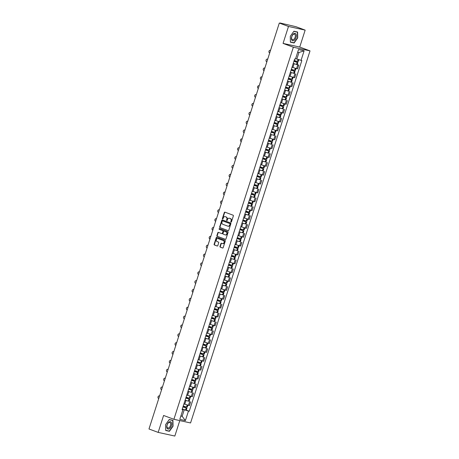 <?xml version="1.0" encoding="UTF-8"?>
<svg xmlns="http://www.w3.org/2000/svg" width="459" height="459" viewBox="0 0 459 459"><rect width="100%" height="100%" fill="white"/><g stroke="black" fill="none" stroke-linecap="round" stroke-linejoin="round"><path stroke-width="0.69" d="M231.015 222.116A0.413 0.339 -77.6 0 0 231.462 221.846L233.361 215.919A0.585 0.482 -77.6 0 0 233.086 215.191L224.933 212.161A0.585 0.482 -77.6 0 0 224.296 212.551L222.397 218.473A0.413 0.339 -77.6 0 0 223.034 218.708L223.275 217.945A1.876 1.543 -77.6 0 1 225.128 216.648A1.876 1.543 -77.6 0 1 225.3 216.7L225.977 216.952A1.876 1.543 -77.6 0 1 226.855 219.276L226.608 220.039A0.413 0.339 -77.6 0 0 227.245 220.28L227.492 219.511A1.876 1.543 -77.6 0 1 229.345 218.214A1.876 1.543 -77.6 0 1 229.517 218.266L230.194 218.518A1.876 1.543 -77.6 0 1 231.072 220.842L230.825 221.605A0.413 0.339 -77.6 0 0 231.015 222.116M219.987 246.431A0.585 0.482 -77.6 0 0 220.263 247.154L222.552 248.009A0.585 0.482 -77.6 0 0 223.183 247.619L225.294 241.038A0.585 0.482 -77.6 0 0 225.025 240.309L216.866 237.28A0.585 0.482 -77.6 0 0 216.235 237.67L214.123 244.251A0.585 0.482 -77.6 0 0 214.393 244.974L217.159 246.001A0.585 0.482 -77.6 0 0 217.79 245.611L218.696 242.8A0.585 0.482 -77.6 0 0 218.421 242.071L217.05 241.56A1.572 1.291 -77.6 0 1 218.008 238.577L223.378 240.573A1.572 1.291 -77.6 0 1 222.42 243.557L221.525 243.224A0.585 0.482 -77.6 0 0 220.894 243.614L219.987 246.431L220.326 246.5A0.585 0.482 -77.6 0 0 220.595 247.229L222.747 248.026M283.06 43.398L299.727 47.053L305.16 30.128L288.493 26.467L283.06 43.398L293.353 47.225L173.898 419.296L163.599 415.464L158.166 432.395L148.98 428.981L279.307 23.053L282.256 23.702L280.759 23.375M288.493 26.467L279.307 23.053M228.117 230.665A0.585 0.482 -77.6 0 0 228.754 230.275L230.866 223.699A0.585 0.482 -77.6 0 0 230.59 222.971L222.431 219.941A0.585 0.482 -77.6 0 0 221.8 220.326L219.689 226.907A0.585 0.482 -77.6 0 0 219.964 227.635L228.226 230.688M228.083 232.369L225.966 238.95A0.585 0.482 -77.6 0 1 225.335 239.334L217.182 236.305A0.585 0.482 -77.6 0 1 216.906 235.576L217.807 232.765A0.585 0.482 -77.6 0 1 218.444 232.374L221.749 233.602A0.585 0.482 -77.6 0 0 222.38 233.212L222.982 231.347A0.585 0.482 -77.6 0 0 222.707 230.619L219.264 229.339A0.413 0.339 -77.6 0 1 219.517 228.559L227.807 231.64A0.585 0.482 -77.6 0 1 228.083 232.369M305.16 30.128L295.975 26.708L280.828 23.168M299.727 47.053L310.02 50.88L190.56 422.951L173.898 419.296M158.166 432.395L174.833 436.05L179.796 420.587M292.033 67.18L296.548 68.626L297.753 64.874L293.238 63.428M297.753 64.874L298.769 65.098L297.248 64.53M296.548 68.626L297.564 68.844L298.769 65.098M294.403 73.394L290.392 72.293M289.187 76.039L294.718 77.709L295.923 73.962M291.557 82.253L287.546 81.151M286.341 84.904L291.878 86.567L293.077 82.821M288.711 91.117L284.7 90.016M283.496 93.762L289.032 95.432L290.231 91.685M285.865 99.976L281.855 98.874M280.65 102.627L286.187 104.291L287.391 100.544M283.019 108.84L279.009 107.739M277.81 111.485L283.341 113.155L284.546 109.403M280.174 117.699L276.163 116.597A4.544 0.298 17.8 0 0 279.439 117.579L280.168 117.722L280.833 115.651L276.949 114.148M274.964 120.35L280.495 122.014L281.7 118.267M274.178 125.777L273.323 125.462A4.544 0.298 17.8 0 0 276.593 126.437L274.178 125.777L272.979 129.53L276.634 130.654L277.649 130.878L278.854 127.126M272.118 129.208L272.979 129.53M270.483 134.298A4.544 0.298 17.8 0 0 273.748 135.302L270.477 134.321M269.272 138.073L274.803 139.737L276.008 135.99M267.637 143.162A4.544 0.298 17.8 0 0 270.902 144.16L267.631 143.185M266.427 146.932L271.957 148.601L273.162 144.849M268.796 153.145L264.786 152.044M263.581 155.796L269.112 157.46L270.317 153.713M265.95 162.01L261.94 160.908M260.735 164.655L266.272 166.324L267.471 162.572M263.105 170.868L259.094 169.767M257.889 173.519L263.426 175.183L264.631 171.436M260.259 179.733L256.248 178.631M255.043 182.378L260.58 184.048L261.785 180.295M257.413 188.592L253.402 187.49M252.203 191.242L257.734 192.906L258.939 189.16M254.567 197.456L250.557 196.354M249.357 200.101L254.888 201.771L256.093 198.018M251.721 206.315L247.717 205.213A4.544 0.298 17.8 0 0 250.987 206.194L251.716 206.338L252.381 204.261L248.503 202.763M246.512 208.965L252.043 210.629L253.248 206.883M248.881 215.179L244.871 214.078A4.544 0.298 17.8 0 0 248.141 215.053L248.87 215.196L249.535 213.125L245.657 211.628M243.666 217.824L249.197 219.494L250.402 215.741M242.031 222.913A4.544 0.298 17.8 0 0 245.295 223.917L242.025 222.936M240.82 226.683L246.351 228.352L247.556 224.606M239.185 231.778A4.544 0.298 17.8 0 0 242.45 232.776L239.179 231.801M237.974 235.547L243.511 237.217L244.71 233.465M240.344 241.761L236.333 240.659M235.128 244.406L240.665 246.076L241.864 242.329M237.498 250.625L233.488 249.524M232.283 253.27L237.819 254.94L239.024 251.188M234.652 259.484L230.642 258.383M229.443 262.129L234.974 263.799L236.178 260.052M231.806 268.349L227.796 267.241M226.597 270.994L232.128 272.663L233.333 268.911M228.961 277.207L224.956 276.106M223.751 279.852L229.282 281.522L230.487 277.775M226.121 286.072L222.11 284.964M220.905 288.717L226.436 290.386L227.641 286.634M223.275 294.93L219.264 293.829A4.544 0.298 17.8 0 0 222.535 294.804L223.263 294.953L223.929 292.876L220.05 291.379M218.059 297.575L223.59 299.245L224.795 295.498M216.424 302.665A4.544 0.298 17.8 0 0 219.689 303.669L216.418 302.688M215.214 306.44L220.745 308.109L221.949 304.357M217.583 312.654L213.573 311.552M212.368 315.299L217.905 316.968L219.104 313.222M214.737 321.512L210.727 320.411M209.522 324.163L215.059 325.833L216.264 322.08M211.892 330.377L207.881 329.275M206.676 333.022L212.213 334.691L213.418 330.945M209.046 339.235L205.035 338.134M203.836 341.886L209.367 343.556L210.572 339.803M206.2 348.1L202.195 346.998M200.99 350.745L206.521 352.414L207.726 348.668M203.354 356.959L199.349 355.857M198.145 359.609L203.676 361.279L204.88 357.527M200.514 365.823L196.504 364.721M195.299 368.468L200.83 370.138L202.035 366.391M197.668 374.682L193.658 373.58A4.544 0.298 17.8 0 0 196.928 374.561L197.663 374.705L198.328 372.633L194.444 371.136M192.453 377.332L197.984 379.002L199.189 375.25M194.823 383.546L190.812 382.445M189.607 386.191L195.144 387.861L196.343 384.114M187.972 391.28A4.544 0.298 17.8 0 0 191.242 392.284L187.966 391.303M186.761 395.056L192.298 396.725L193.497 392.973M185.132 400.145A4.544 0.298 17.8 0 0 188.397 401.143L185.12 400.168M183.916 403.914L189.452 405.584L190.657 401.837M295.734 58.637A4.544 0.298 17.8 0 1 295.625 58.603L296.847 59.05L298.941 52.515L297.667 52.234M180.875 416.015L182.148 416.29L184.243 409.761L188.46 411.057L185.396 420.599L179.796 419.371L182.86 409.83L182.074 409.657L294.678 58.947L295.458 59.119L298.522 49.572L304.122 50.8L301.058 60.347L296.847 59.05M188.46 411.057L189.24 411.23L301.844 60.519L301.058 60.347M293.353 47.225L310.02 50.88M294.099 42.991L297.713 37.919L297.616 32.027L293.903 31.212L290.289 36.29L290.386 42.176L294.099 42.991L292.808 42.509M169.423 431.305L173.043 426.233L172.945 420.341L169.228 419.526L165.613 424.604L165.71 430.49L169.423 431.305L168.132 430.829M180.926 415.837L182.148 416.29L185.396 420.599M184.243 409.761L182.275 409.026M186.285 410.128L189.24 411.23M182.86 409.83L182.183 409.313M304.122 50.8L298.941 52.515M231.233 222.11A0.413 0.339 -77.6 0 1 231.158 221.68L231.405 220.917A1.876 1.543 -77.6 0 0 230.527 218.593L230.194 218.518M229.506 218.26A1.876 1.543 -77.6 0 1 229.678 218.289A1.876 1.543 -77.6 0 1 229.85 218.341L230.527 218.593M225.294 216.694A1.876 1.543 -77.6 0 1 225.461 216.723A1.876 1.543 -77.6 0 1 225.633 216.774L226.316 217.027A1.876 1.543 -77.6 0 1 227.188 219.35L226.947 220.113A0.413 0.339 -77.6 0 0 227.021 220.544M225.071 212.213A0.585 0.482 -77.6 0 0 224.635 212.626L222.73 218.547A0.413 0.339 -77.6 0 0 222.804 218.977M222.575 219.993A0.585 0.482 -77.6 0 0 222.133 220.4L220.022 226.981A0.585 0.482 -77.6 0 0 220.297 227.704L228.312 230.688M230.034 224.072A0.413 0.339 -77.6 0 0 229.839 223.567L222.684 220.905A0.413 0.339 -77.6 0 0 222.236 221.175L221.978 221.984A1.876 1.543 -77.6 0 0 222.856 224.308L227.75 226.126A1.876 1.543 -77.6 0 0 227.922 226.178A1.876 1.543 -77.6 0 0 229.775 224.881L230.034 224.072L230.366 224.147A0.413 0.339 -77.6 0 0 230.177 223.642L229.839 223.567M222.936 220.963A0.413 0.339 -77.6 0 1 223.017 220.98L230.177 223.642M228.089 226.207A1.876 1.543 -77.6 0 0 228.255 226.253A1.876 1.543 -77.6 0 0 230.108 224.956L229.775 224.881M230.366 224.147L230.108 224.956M225.53 239.357L217.182 236.305M218.582 232.426A0.585 0.482 -77.6 0 0 218.145 232.833L217.239 235.651A0.585 0.482 -77.6 0 0 217.514 236.379M221.858 233.625L222.081 233.677A0.585 0.482 -77.6 0 0 222.713 233.287L223.315 231.416A0.585 0.482 -77.6 0 0 223.04 230.693L219.264 229.339M219.683 228.622A0.413 0.339 -77.6 0 0 219.597 229.414M225.18 234.882A1.572 1.291 -77.6 0 0 226.138 231.898L224.25 231.193A0.585 0.482 -77.6 0 0 223.613 231.583L223.017 233.447A0.585 0.482 -77.6 0 0 223.292 234.176L225.18 234.882M225.518 234.951A1.572 1.291 -77.6 0 0 226.471 231.967L226.138 231.898M224.474 231.244A0.585 0.482 -77.6 0 1 224.583 231.267L226.471 231.967M221.668 243.276A0.585 0.482 -77.6 0 0 221.227 243.689L220.326 246.5M222.753 243.631A1.572 1.291 -77.6 0 0 223.711 240.648L223.378 240.573M218.054 238.588A1.572 1.291 -77.6 0 1 218.341 238.651L223.711 240.648M217.004 237.332A0.585 0.482 -77.6 0 0 216.568 237.745L214.456 244.32A0.585 0.482 -77.6 0 0 214.732 245.049L217.354 246.024M294.001 61.041L297.162 62.24L293.926 61.282M270.276 50.255L270.397 50.295A1.377 1.13 -77.6 0 0 269.559 52.905L269.708 52.963M293.909 61.334A4.544 0.298 17.8 0 0 297.174 62.332L294.024 60.978M293.244 63.405A4.544 0.298 17.8 0 0 296.508 64.409L297.237 64.553L297.902 62.481M298.809 59.653L298.195 61.569L297.466 61.426A4.544 0.298 -162.2 0 1 294.202 60.427M293.852 33.633A3.884 2.203 110.4 0 0 291.442 38.504A3.884 2.203 110.4 0 0 293.967 40.501A3.884 2.203 110.4 0 0 296.376 35.636A3.884 2.203 110.4 0 0 293.852 33.633M293.444 34.31A2.943 1.67 110.4 0 0 291.689 37.173A2.943 1.67 110.4 0 0 292.463 39.669A2.943 1.67 110.4 0 0 293.531 39.514A2.943 1.67 110.4 0 0 295.286 36.645A2.943 1.67 110.4 0 0 294.512 34.155A2.943 1.67 110.4 0 0 293.444 34.31M297.507 37.856L294.001 42.773L290.404 41.987L290.312 36.278L293.812 31.361L297.415 32.153L297.507 37.856M296.307 31.74L297.415 32.153M169.176 421.947A3.884 2.203 110.4 0 0 166.766 426.818A3.884 2.203 110.4 0 0 169.291 428.821A3.884 2.203 110.4 0 0 171.7 423.95A3.884 2.203 110.4 0 0 169.176 421.947M168.769 422.624A2.943 1.67 110.4 0 0 167.013 425.493A2.943 1.67 110.4 0 0 167.787 427.983A2.943 1.67 110.4 0 0 168.855 427.828A2.943 1.67 110.4 0 0 170.61 424.965A2.943 1.67 110.4 0 0 169.836 422.469A2.943 1.67 110.4 0 0 168.769 422.624M172.831 426.17L169.325 431.087L165.728 430.301L165.636 424.592L169.142 419.675L172.739 420.467L172.831 426.17M171.632 420.054L172.739 420.467M291.161 69.9L294.322 71.105L291.081 70.147M267.431 59.119L267.557 59.154A1.377 1.13 -77.6 0 0 266.713 61.77L266.863 61.822M291.063 70.193A4.544 0.298 17.8 0 0 294.328 71.197L291.178 69.843M290.398 72.27A4.544 0.298 17.8 0 0 293.662 73.268L294.391 73.417L295.062 71.34M295.975 68.483L295.349 70.434L294.621 70.29A4.544 0.298 -162.2 0 1 291.356 69.286M292.022 67.215A4.544 0.298 17.8 0 0 292.888 67.496L294.099 63.749M288.315 78.764L291.476 79.964L288.235 79.005M264.585 67.978L264.711 68.018A1.377 1.13 -77.6 0 0 263.868 70.629L264.017 70.686M288.218 79.057A4.544 0.298 17.8 0 0 291.482 80.055L288.332 78.701M287.552 81.128A4.544 0.298 17.8 0 0 290.817 82.132L291.551 82.276L292.217 80.205M293.135 77.347L292.503 79.292L291.775 79.149A4.544 0.298 -162.2 0 1 288.51 78.145M289.176 76.074A4.544 0.298 17.8 0 0 290.042 76.36M285.469 87.623L288.631 88.828L285.389 87.87M262.014 76.911L261.865 76.877A1.377 1.13 -77.6 0 0 261.028 79.493L261.171 79.545M285.372 87.916A4.544 0.298 17.8 0 0 288.642 88.92L285.487 87.566M284.706 89.993A4.544 0.298 17.8 0 0 287.977 90.991L288.705 91.134L289.371 89.063M290.289 86.206L289.663 88.157L288.929 88.008A4.544 0.298 -162.2 0 1 285.664 87.009M286.33 84.938A4.544 0.298 17.8 0 0 287.196 85.219L288.407 81.472M282.624 96.488L285.785 97.687L282.543 96.729M258.893 85.701L259.019 85.741A1.377 1.13 -77.6 0 0 258.182 88.352L258.325 88.409M282.526 96.78A4.544 0.298 17.8 0 0 285.796 97.778L282.641 96.424M281.86 98.851A4.544 0.298 17.8 0 0 285.131 99.855L285.859 99.999L286.525 97.928M287.443 95.07L286.818 97.015L286.089 96.872A4.544 0.298 -162.2 0 1 282.819 95.868M283.484 93.797A4.544 0.298 17.8 0 0 284.356 94.084L285.561 90.331M279.778 105.346L282.939 106.551L279.697 105.593M256.047 94.565L256.174 94.6A1.377 1.13 -77.6 0 0 255.336 97.216L255.479 97.268M279.686 105.639A4.544 0.298 17.8 0 0 282.951 106.643L279.795 105.289M279.02 107.716A4.544 0.298 17.8 0 0 282.285 108.714L283.014 108.858L283.679 106.786M284.597 103.929L283.972 105.88L283.243 105.731A4.544 0.298 -162.2 0 1 279.973 104.732M280.638 102.661A4.544 0.298 17.8 0 0 281.51 102.942L282.715 99.196M276.932 114.211L280.093 115.41L276.852 114.452M253.328 103.464L253.328 103.464A1.377 1.13 -77.6 0 0 252.49 106.075L252.634 106.132M276.84 114.503A4.544 0.298 17.8 0 0 280.105 115.502L280.833 115.651M281.751 112.788L281.126 114.739L280.397 114.595A4.544 0.298 -162.2 0 1 277.133 113.591M277.798 111.52A4.544 0.298 17.8 0 0 278.665 111.807L279.87 108.054M274.086 123.069L277.247 124.274L274.012 123.316M250.482 112.323L250.482 112.323A1.377 1.13 -77.6 0 0 249.644 114.939L249.788 114.991M273.994 123.362A4.544 0.298 17.8 0 0 277.259 124.366L274.109 123.012M278.906 121.652L278.28 123.603L277.552 123.454A4.544 0.298 -162.2 0 1 274.287 122.455M274.952 120.384A4.544 0.298 17.8 0 0 275.819 120.665L277.024 116.919M271.24 131.934L274.402 133.133L271.166 132.175M247.516 121.147L247.636 121.187A1.377 1.13 -77.6 0 0 246.799 123.798L246.948 123.855M271.149 132.226A4.544 0.298 17.8 0 0 274.413 133.225L271.263 131.871M276.06 130.511L275.434 132.462L274.706 132.318A4.544 0.298 -162.2 0 1 271.441 131.314M272.107 129.243A4.544 0.298 17.8 0 0 272.973 129.53M268.4 140.793L271.556 141.997L268.32 141.039M244.945 130.081L244.796 130.046A1.377 1.13 -77.6 0 0 243.953 132.662L244.102 132.714M268.303 141.085A4.544 0.298 17.8 0 0 271.567 142.089L268.417 140.735M273.214 139.375L272.589 141.326L271.86 141.177A4.544 0.298 -162.2 0 1 268.595 140.179M269.261 138.107A4.544 0.298 17.8 0 0 270.127 138.388L271.332 134.642M265.554 149.657L268.716 150.856L265.474 149.898M241.824 138.87L241.95 138.911A1.377 1.13 -77.6 0 0 241.107 141.521L241.256 141.579M265.457 149.95A4.544 0.298 17.8 0 0 268.722 150.948L265.572 149.594M264.791 152.021A4.544 0.298 17.8 0 0 268.056 153.025L268.79 153.168L269.456 151.097M270.374 148.234L269.743 150.185L269.014 150.041A4.544 0.298 -162.2 0 1 265.75 149.037M266.415 146.966A4.544 0.298 17.8 0 0 267.281 147.253L268.492 143.501M262.709 158.516L265.87 159.721L262.628 158.762M238.978 147.735L239.105 147.769A1.377 1.13 -77.6 0 0 238.267 150.386L238.41 150.437M262.611 158.808A4.544 0.298 17.8 0 0 265.881 159.812L262.726 158.458M261.946 160.885A4.544 0.298 17.8 0 0 265.21 161.884L265.945 162.027L266.61 159.956M267.528 157.098L266.903 159.049L266.168 158.9A4.544 0.298 -162.2 0 1 262.904 157.902M263.569 155.825A4.544 0.298 17.8 0 0 264.436 156.112L265.646 152.365M259.863 167.38L263.024 168.579L259.783 167.621M236.133 156.594L236.259 156.634A1.377 1.13 -77.6 0 0 235.421 159.244L235.565 159.296M259.765 167.673A4.544 0.298 17.8 0 0 263.036 168.671L259.88 167.317M259.1 169.744A4.544 0.298 17.8 0 0 262.37 170.748L263.099 170.891L263.764 168.814M264.682 165.957L264.057 167.908L263.323 167.764A4.544 0.298 -162.2 0 1 260.058 166.76M260.723 164.689A4.544 0.298 17.8 0 0 261.596 164.976L262.8 161.224M257.017 176.239L260.178 177.444L256.937 176.486M233.287 165.458L233.413 165.492A1.377 1.13 -77.6 0 0 232.575 168.109L232.719 168.16M256.925 176.531A4.544 0.298 17.8 0 0 260.19 177.535L257.034 176.181M256.26 178.608A4.544 0.298 17.8 0 0 259.524 179.607L260.253 179.75L260.919 177.679M261.837 174.822L261.211 176.772L260.483 176.623A4.544 0.298 -162.2 0 1 257.212 175.625M257.878 173.548A4.544 0.298 17.8 0 0 258.75 173.835L259.955 170.088M254.171 185.103L257.333 186.302L254.091 185.344M230.441 174.317L230.567 174.357A1.377 1.13 -77.6 0 0 229.729 176.967L229.873 177.019M254.079 185.396A4.544 0.298 17.8 0 0 257.344 186.394L254.188 185.04M253.414 187.467A4.544 0.298 17.8 0 0 256.679 188.471L257.407 188.615L258.073 186.538M258.991 183.68L258.365 185.631L257.637 185.488A4.544 0.298 -162.2 0 1 254.372 184.484M255.038 182.412A4.544 0.298 17.8 0 0 255.904 182.699L257.109 178.947M251.325 193.962L254.487 195.167L251.251 194.209M227.876 183.25L227.721 183.216A1.377 1.13 -77.6 0 0 226.884 185.832L227.027 185.884M251.234 194.255A4.544 0.298 17.8 0 0 254.498 195.259L251.348 193.905M250.568 196.332A4.544 0.298 17.8 0 0 253.833 197.33L254.561 197.473L255.227 195.402M256.145 192.545L255.52 194.496L254.791 194.346A4.544 0.298 -162.2 0 1 251.526 193.348M252.192 191.271A4.544 0.298 17.8 0 0 253.058 191.558L254.263 187.811M248.48 202.826L251.641 204.025L248.405 203.067M224.876 192.08L224.876 192.08A1.377 1.13 -77.6 0 0 224.038 194.691L224.187 194.742M248.388 203.119A4.544 0.298 17.8 0 0 251.652 204.117L252.381 204.261M253.299 201.403L252.674 203.354L251.945 203.211A4.544 0.298 -162.2 0 1 248.68 202.207M249.346 200.135A4.544 0.298 17.8 0 0 250.212 200.422L251.417 196.67M245.634 211.685L248.795 212.89L245.559 211.932M222.036 200.939L222.036 200.939A1.377 1.13 -77.6 0 0 221.192 203.549L221.341 203.607M245.542 211.978A4.544 0.298 17.8 0 0 248.807 212.982L249.535 213.125M250.453 210.268L249.828 212.219L249.099 212.069A4.544 0.298 -162.2 0 1 245.835 211.071M246.5 208.994A4.544 0.298 17.8 0 0 247.367 209.281L248.571 205.534M242.794 220.544L245.955 221.749L242.713 220.79M219.063 209.763L219.19 209.803A1.377 1.13 -77.6 0 0 218.346 212.414L218.495 212.465M242.696 220.842A4.544 0.298 17.8 0 0 245.961 221.84L242.811 220.486M247.608 219.127L246.982 221.077L246.253 220.934A4.544 0.298 -162.2 0 1 242.989 219.93M243.654 217.859A4.544 0.298 17.8 0 0 244.521 218.14L245.731 214.393M239.948 229.408L243.109 230.607L239.868 229.655M216.218 218.627L216.344 218.662A1.377 1.13 -77.6 0 0 215.506 221.272L215.65 221.33M239.85 229.701A4.544 0.298 17.8 0 0 243.115 230.705L239.965 229.351M244.767 227.991L244.142 229.936L243.408 229.793A4.544 0.298 -162.2 0 1 240.143 228.794M240.809 226.717A4.544 0.298 17.8 0 0 241.675 227.004M237.102 238.267L240.264 239.472L237.022 238.514M213.647 227.555L213.498 227.526A1.377 1.13 -77.6 0 0 212.66 230.137L212.804 230.188M237.005 238.565A4.544 0.298 17.8 0 0 240.275 239.564L237.119 238.21M236.339 240.636A4.544 0.298 17.8 0 0 239.609 241.641L240.338 241.784L241.004 239.707M241.922 236.85L241.296 238.8L240.562 238.657A4.544 0.298 -162.2 0 1 237.297 237.653M237.963 235.582A4.544 0.298 17.8 0 0 238.829 235.863L240.04 232.116M234.256 247.131L237.418 248.33L234.176 247.372M210.526 236.351L210.652 236.385A1.377 1.13 -77.6 0 0 209.815 238.996L209.958 239.053M234.165 247.424A4.544 0.298 17.8 0 0 237.429 248.428L234.274 247.074M233.493 249.501A4.544 0.298 17.8 0 0 236.764 250.499L237.492 250.643L238.158 248.571M239.076 245.714L238.451 247.659L237.722 247.516A4.544 0.298 -162.2 0 1 234.451 246.517M235.117 244.44A4.544 0.298 17.8 0 0 235.989 244.727L237.194 240.981M231.411 255.99L234.572 257.195L231.33 256.237M207.68 245.209L207.807 245.244A1.377 1.13 -77.6 0 0 206.969 247.86L207.112 247.912M231.319 256.288A4.544 0.298 17.8 0 0 234.583 257.287L231.428 255.933M230.653 258.36A4.544 0.298 17.8 0 0 233.918 259.364L234.647 259.507L235.312 257.43M236.23 254.573L235.605 256.524L234.876 256.38A4.544 0.298 -162.2 0 1 231.606 255.376M232.277 253.305A4.544 0.298 17.8 0 0 233.143 253.586L234.348 249.839M228.565 264.854L231.726 266.054L228.49 265.095M204.834 254.074L204.961 254.108A1.377 1.13 -77.6 0 0 204.123 256.719L204.266 256.776M228.473 265.147A4.544 0.298 17.8 0 0 231.738 266.151L228.582 264.797M227.807 267.218A4.544 0.298 17.8 0 0 231.072 268.222L231.801 268.366L232.466 266.295M233.384 263.437L232.759 265.382L232.03 265.239A4.544 0.298 -162.2 0 1 228.766 264.241M229.431 262.164A4.544 0.298 17.8 0 0 230.298 262.45L231.502 258.704M225.719 273.713L228.88 274.918L225.644 273.96M201.994 262.932L202.115 262.967A1.377 1.13 -77.6 0 0 201.277 265.583L201.421 265.635M225.627 274.012A4.544 0.298 17.8 0 0 228.892 275.01L225.742 273.656M224.962 276.083A4.544 0.298 17.8 0 0 228.226 277.081L228.955 277.23L229.62 275.153M230.538 272.296L229.913 274.247L229.184 274.103A4.544 0.298 -162.2 0 1 225.92 273.099M226.585 271.028A4.544 0.298 17.8 0 0 227.452 271.309M222.873 282.578L226.035 283.777L222.799 282.819M199.424 271.866L199.269 271.831A1.377 1.13 -77.6 0 0 198.431 274.442L198.581 274.499M222.781 282.87A4.544 0.298 17.8 0 0 226.046 283.874L222.896 282.52M222.116 284.941A4.544 0.298 17.8 0 0 225.38 285.946L226.109 286.089L226.775 284.018M227.693 281.16L227.067 283.105L226.339 282.962A4.544 0.298 -162.2 0 1 223.074 281.964M223.74 279.887A4.544 0.298 17.8 0 0 224.606 280.174M220.033 291.436L223.194 292.641L219.953 291.683M196.429 280.69L196.429 280.69A1.377 1.13 -77.6 0 0 195.586 283.306L195.735 283.358M219.936 291.735A4.544 0.298 17.8 0 0 223.2 292.733L223.929 292.876M224.847 290.019L224.221 291.97L223.493 291.826A4.544 0.298 -162.2 0 1 220.228 290.822M220.894 288.751A4.544 0.298 17.8 0 0 221.76 289.032L222.971 285.286M217.187 300.301L220.349 301.5L217.107 300.542M193.583 289.554L193.583 289.554A1.377 1.13 -77.6 0 0 192.74 292.165L192.889 292.222M217.09 300.593A4.544 0.298 17.8 0 0 220.354 301.597L217.205 300.243M222.007 298.884L221.376 300.829L220.647 300.685A4.544 0.298 -162.2 0 1 217.382 299.687M218.048 297.61A4.544 0.298 17.8 0 0 218.914 297.897L220.125 294.15M214.342 309.159L217.503 310.364L214.261 309.406M190.611 298.379L190.737 298.413A1.377 1.13 -77.6 0 0 189.9 301.029L190.043 301.081M214.244 309.458A4.544 0.298 17.8 0 0 217.514 310.456L214.359 309.102M213.578 311.529A4.544 0.298 17.8 0 0 216.849 312.527L217.577 312.677L218.243 310.6M219.161 307.742L218.536 309.693L217.801 309.55A4.544 0.298 -162.2 0 1 214.537 308.546M215.202 306.474A4.544 0.298 17.8 0 0 216.069 306.755L217.279 303.009M211.496 318.024L214.657 319.223L211.415 318.265M187.765 307.243L187.892 307.278A1.377 1.13 -77.6 0 0 187.054 309.888L187.197 309.945M211.398 318.316A4.544 0.298 17.8 0 0 214.669 319.321L211.513 317.967M210.733 320.388A4.544 0.298 17.8 0 0 214.003 321.392L214.732 321.535L215.397 319.464M216.315 316.607L215.69 318.552L214.961 318.408A4.544 0.298 -162.2 0 1 211.691 317.41M212.356 315.333A4.544 0.298 17.8 0 0 213.228 315.62L214.433 311.873M208.65 326.883L211.811 328.087L208.57 327.129M184.92 316.102L185.046 316.136A1.377 1.13 -77.6 0 0 184.208 318.753L184.352 318.804M208.558 327.181A4.544 0.298 17.8 0 0 211.823 328.179L208.667 326.825M207.893 329.252A4.544 0.298 17.8 0 0 211.157 330.25L211.886 330.4L212.551 328.323M213.469 325.465L212.844 327.416L212.115 327.273A4.544 0.298 -162.2 0 1 208.845 326.269M209.511 324.197A4.544 0.298 17.8 0 0 210.383 324.479L211.588 320.732M205.804 335.747L208.965 336.946L205.724 335.988M182.074 324.961L182.2 325.001A1.377 1.13 -77.6 0 0 181.362 327.611L181.506 327.669M205.712 336.04A4.544 0.298 17.8 0 0 208.977 337.044L205.821 335.69M205.047 338.111A4.544 0.298 17.8 0 0 208.311 339.115L209.04 339.258L209.706 337.187M210.624 334.33L209.998 336.275L209.27 336.131A4.544 0.298 -162.2 0 1 206.005 335.133M206.67 333.056A4.544 0.298 17.8 0 0 207.537 333.343L208.742 329.596M202.958 344.606L206.12 345.811L202.884 344.852M179.234 333.825L179.354 333.859A1.377 1.13 -77.6 0 0 178.517 336.476L178.66 336.527M202.867 344.904A4.544 0.298 17.8 0 0 206.131 345.902L202.981 344.548M202.201 346.975A4.544 0.298 17.8 0 0 205.466 347.974L206.194 348.123L206.86 346.046M207.778 343.189L207.152 345.139L206.424 344.996A4.544 0.298 -162.2 0 1 203.159 343.992M203.825 341.921A4.544 0.298 17.8 0 0 204.691 342.202L205.896 338.455M200.113 353.47L203.274 354.669L200.038 353.711M176.388 342.684L176.508 342.724A1.377 1.13 -77.6 0 0 175.671 345.334L175.82 345.392M200.021 353.763A4.544 0.298 17.8 0 0 203.285 354.767L200.135 353.413M199.355 355.834A4.544 0.298 17.8 0 0 202.62 356.838L203.348 356.982L204.014 354.91M204.932 352.053L204.307 353.998L203.578 353.855A4.544 0.298 -162.2 0 1 200.313 352.856M200.979 350.779A4.544 0.298 17.8 0 0 201.845 351.066L203.05 347.32M197.267 362.329L200.428 363.534L197.192 362.576M173.542 351.548L173.668 351.583A1.377 1.13 -77.6 0 0 172.825 354.199L172.974 354.25M197.175 362.621A4.544 0.298 17.8 0 0 200.44 363.626L197.29 362.271M196.509 364.698A4.544 0.298 17.8 0 0 199.774 365.697L200.503 365.846L201.168 363.769M202.086 360.912L201.461 362.862L200.732 362.719A4.544 0.298 -162.2 0 1 197.468 361.715M198.133 359.644A4.544 0.298 17.8 0 0 198.999 359.925L200.204 356.178M194.427 371.193L197.588 372.392L194.346 371.434M170.823 360.447L170.823 360.447A1.377 1.13 -77.6 0 0 169.979 363.058L170.128 363.115M194.329 371.486A4.544 0.298 17.8 0 0 197.594 372.484L198.328 372.633M199.24 369.776L198.615 371.721L197.886 371.578A4.544 0.298 -162.2 0 1 194.622 370.579M195.287 368.502A4.544 0.298 17.8 0 0 196.154 368.789L197.364 365.043M191.581 380.052L194.742 381.257L191.501 380.299M168.126 369.34L167.977 369.306A1.377 1.13 -77.6 0 0 167.139 371.922L167.283 371.974M191.483 380.345A4.544 0.298 17.8 0 0 194.748 381.349L191.598 379.995M190.818 382.422A4.544 0.298 17.8 0 0 194.082 383.42L194.817 383.569L195.482 381.492M196.4 378.635L195.775 380.586L195.041 380.442A4.544 0.298 -162.2 0 1 191.776 379.438M192.441 377.367A4.544 0.298 17.8 0 0 193.308 377.648M188.735 388.916L191.896 390.116L188.655 389.157M165.131 378.17L165.131 378.17A1.377 1.13 -77.6 0 0 164.293 380.781L164.437 380.838M188.638 389.209A4.544 0.298 17.8 0 0 191.908 390.207L188.752 388.853M193.555 387.499L192.929 389.444L192.195 389.301A4.544 0.298 -162.2 0 1 188.93 388.303M189.596 386.226A4.544 0.298 17.8 0 0 190.468 386.512L191.673 382.766M185.889 397.775L189.051 398.98L185.809 398.022M162.159 386.994L162.285 387.029A1.377 1.13 -77.6 0 0 161.448 389.645L161.591 389.697M185.797 398.068A4.544 0.298 17.8 0 0 189.062 399.072L185.906 397.718M190.709 396.358L190.083 398.309L189.355 398.165A4.544 0.298 -162.2 0 1 186.084 397.161M186.75 395.09A4.544 0.298 17.8 0 0 187.622 395.371L188.827 391.625M183.043 406.64L186.205 407.839L182.963 406.881M159.313 395.853L159.439 395.893A1.377 1.13 -77.6 0 0 158.602 398.504L158.745 398.561M182.952 406.932A4.544 0.298 17.8 0 0 186.216 407.931L183.061 406.576M182.286 409.003A4.544 0.298 17.8 0 0 185.551 410.007L186.279 410.151L186.945 408.08M187.863 405.222L187.238 407.167L186.509 407.024A4.544 0.298 -162.2 0 1 183.244 406.026M183.91 403.949A4.544 0.298 17.8 0 0 184.776 404.236L185.981 400.483M191.283 396.501L192.482 392.749M194.123 387.637L195.327 383.89M196.968 378.778L198.173 375.026M199.814 369.914L201.019 366.167M202.66 361.055L203.865 357.303M205.506 352.191L206.711 348.444M208.352 343.332L209.556 339.58M211.197 334.468L212.397 330.721M214.043 325.609L215.242 321.857M216.883 316.744L218.088 312.998M219.729 307.886L220.934 304.133M222.575 299.021L223.78 295.275M225.421 290.163L226.626 286.41M228.266 281.298L229.471 277.552M231.112 272.439L232.317 268.687M233.958 263.575L235.163 259.828M236.804 254.716L238.003 250.964M239.644 245.852L240.849 242.105M242.49 236.993L243.695 233.241M245.335 228.129L246.54 224.382M248.181 219.27L249.386 215.518M251.027 210.406L252.232 206.659M253.873 201.547L255.078 197.795M256.719 192.682L257.924 188.936M259.564 183.824L260.764 180.077M262.41 174.959L263.609 171.213M265.25 166.101L266.455 162.354M268.096 157.236L269.301 153.49M270.942 148.377L272.147 144.631M273.788 139.519L274.993 135.766M276.634 130.654L277.838 126.908M279.479 121.796L280.684 118.043M282.325 112.931L283.524 109.185M285.171 104.073L286.37 100.32M288.011 95.208L289.216 91.461M290.857 86.349L292.062 82.597M293.703 77.485L294.907 73.738M188.437 405.36L189.636 401.614M193.314 377.648L194.518 373.901M224.612 280.174L225.811 276.427M227.452 271.315L228.657 267.563M241.681 227.004L242.886 223.258M290.048 76.36L291.253 72.608M231.405 220.917L231.072 220.842M229.85 218.341L229.517 218.266M226.947 220.113L226.608 220.039M227.188 219.35L226.855 219.276M226.316 217.027L225.977 216.952M225.633 216.774L225.3 216.7M222.73 218.547L222.397 218.473M224.635 212.626L224.296 212.551M231.158 221.68L230.825 221.605M220.297 227.704L219.964 227.635M220.022 226.981L219.689 226.907M222.133 220.4L221.8 220.326M223.017 220.98L222.684 220.905M217.239 235.651L216.906 235.576M218.145 232.833L217.807 232.765M222.713 233.287L222.38 233.212M223.315 231.416L222.982 231.347M223.04 230.693L222.707 230.619M224.583 231.267L224.25 231.193M221.227 243.689L220.894 243.614M218.341 238.651L218.008 238.577M214.732 245.049L214.393 244.974M214.456 244.32L214.123 244.251M216.568 237.745L216.235 237.67M220.595 247.229L220.263 247.154M296.577 64.426L297.243 62.355M297.535 61.443L298.172 59.458M297.466 61.426L298.103 59.435M296.508 64.409L297.174 62.332M293.731 73.291L294.397 71.214M294.689 70.307L295.332 68.305M294.621 70.29L295.263 68.282M293.662 73.268L294.328 71.197M290.886 82.15L291.551 80.078M291.844 79.166L292.486 77.164M291.775 79.149L292.417 77.146M290.817 82.132L291.482 80.055M288.045 91.014L288.711 88.937M288.998 88.03L289.646 86.028M288.929 88.008L289.577 86.005M287.977 90.991L288.642 88.92M285.2 99.873L285.865 97.801M286.158 96.889L286.8 94.887M286.089 96.872L286.732 94.87M285.131 99.855L285.796 97.778M282.354 108.737L283.019 106.66M283.312 105.754L283.955 103.751M283.243 105.731L283.886 103.728M282.285 108.714L282.951 106.643M279.508 117.596L280.174 115.525M280.466 114.612L281.109 112.61M280.397 114.595L281.04 112.593M279.439 117.579L280.105 115.502M276.662 126.454L277.328 124.383M277.62 123.477L278.263 121.474M277.552 123.454L278.194 121.451M276.593 126.437L277.259 124.366M273.816 135.319L274.482 133.248M274.775 132.335L275.417 130.333M274.706 132.318L275.348 130.31M273.748 135.302L274.413 133.225M270.971 144.178L271.636 142.106M271.929 141.2L272.571 139.192M271.86 141.177L272.503 139.175M270.902 144.16L271.567 142.089M268.125 153.042L268.79 150.971M269.083 150.059L269.726 148.056M269.014 150.041L269.657 148.033M268.056 153.025L268.722 150.948M265.279 161.901L265.95 159.83M266.237 158.923L266.88 156.915M266.168 158.9L266.817 156.898M265.21 161.884L265.881 159.812M262.439 170.765L263.105 168.694M263.391 167.782L264.04 165.779M263.323 167.764L263.971 165.756M262.37 170.748L263.036 168.671M259.593 179.624L260.259 177.553M260.551 176.646L261.194 174.638M260.483 176.623L261.125 174.621M259.524 179.607L260.19 177.535M256.747 188.488L257.413 186.417M257.706 185.505L258.348 183.502M257.637 185.488L258.279 183.48M256.679 188.471L257.344 186.394M253.902 197.347L254.567 195.276M254.86 194.369L255.502 192.361M254.791 194.346L255.433 192.344M253.833 197.33L254.498 195.259M251.056 206.211L251.721 204.14M252.014 203.228L252.657 201.226M251.945 203.211L252.588 201.203M250.987 206.194L251.652 204.117M248.21 215.07L248.876 212.999M249.168 212.092L249.811 210.084M249.099 212.069L249.742 210.067M248.141 215.053L248.807 212.982M245.364 223.935L246.03 221.858M246.322 220.951L246.965 218.949M246.253 220.934L246.896 218.926M245.295 223.917L245.961 221.84M242.518 232.793L243.184 230.722M243.477 229.816L244.119 227.807M243.408 229.793L244.056 227.79M242.45 232.776L243.115 230.705M239.678 241.658L240.344 239.581M240.631 238.674L241.279 236.672M240.562 238.657L241.21 236.649M239.609 241.641L240.275 239.564M236.833 250.516L237.498 248.445M237.791 247.539L238.433 245.531M237.722 247.516L238.364 245.513M236.764 250.499L237.429 248.428M233.987 259.381L234.652 257.304M234.945 256.397L235.587 254.395M234.876 256.38L235.519 254.372M233.918 259.364L234.583 257.287M231.141 268.24L231.806 266.168M232.099 265.262L232.742 263.254M232.03 265.239L232.673 263.236M231.072 268.222L231.738 266.151M228.295 277.104L228.961 275.027M229.253 274.121L229.896 272.118M229.184 274.103L229.827 272.095M228.226 277.081L228.892 275.01M225.449 285.963L226.115 283.892M226.407 282.979L227.05 280.977M226.339 282.962L226.981 280.96M225.38 285.946L226.046 283.874M222.604 294.827L223.269 292.75M223.562 291.844L224.204 289.841M223.493 291.826L224.135 289.818M222.535 294.804L223.2 292.733M219.758 303.686L220.423 301.615M220.716 300.702L221.358 298.7M220.647 300.685L221.29 298.683M219.689 303.669L220.354 301.597M216.918 312.55L217.583 310.473M217.87 309.567L218.518 307.564M217.801 309.55L218.45 307.541M216.849 312.527L217.514 310.456M214.072 321.409L214.737 319.338M215.03 318.426L215.673 316.423M214.961 318.408L215.604 316.406M214.003 321.392L214.669 319.321M211.226 330.273L211.892 328.196M212.184 327.29L212.827 325.288M212.115 327.273L212.758 325.265M211.157 330.25L211.823 328.179M208.38 339.132L209.046 337.061M209.338 336.149L209.981 334.146M209.27 336.131L209.912 334.129M208.311 339.115L208.977 337.044M205.534 347.997L206.2 345.92M206.493 345.013L207.135 343.011M206.424 344.996L207.066 342.988M205.466 347.974L206.131 345.902M202.689 356.855L203.354 354.784M203.647 353.872L204.289 351.869M203.578 353.855L204.221 351.852M202.62 356.838L203.285 354.767M199.843 365.72L200.508 363.643M200.801 362.736L201.444 360.734M200.732 362.719L201.375 360.711M199.774 365.697L200.44 363.626M196.997 374.578L197.663 372.507M197.955 371.595L198.598 369.593M197.886 371.578L198.529 369.575M196.928 374.561L197.594 372.484M194.151 383.443L194.817 381.366M195.109 380.459L195.752 378.457M195.041 380.442L195.689 378.434M194.082 383.42L194.748 381.349M191.311 392.302L191.977 390.23M192.264 389.318L192.912 387.316M192.195 389.301L192.843 387.298M191.242 392.284L191.908 390.207M188.465 401.166L189.131 399.089M189.424 398.183L190.066 396.18M189.355 398.165L189.997 396.157M188.397 401.143L189.062 399.072M185.62 410.025L186.285 407.953M186.578 407.041L187.22 405.039M186.509 407.024L187.152 405.022M185.551 410.007L186.216 407.931M280.254 23.26L280.357 22.95M229.678 218.289L229.345 218.214M225.461 216.723L225.128 216.648M222.976 220.968L222.644 220.894M228.255 226.253L227.922 226.178M222.139 233.694L221.8 233.62M225.656 234.997L225.323 234.922M224.526 231.25L224.193 231.175M222.896 243.672L222.563 243.597M218.197 238.611L217.864 238.537M277.322 126.581L277.988 124.509M274.476 135.445L275.142 133.374M271.63 144.304L272.296 142.233M246.03 224.061L246.695 221.984M243.184 232.92L243.849 230.848M220.423 303.812L221.089 301.741M191.971 392.428L192.637 390.357M189.125 401.292L189.791 399.215"/></g></svg>
